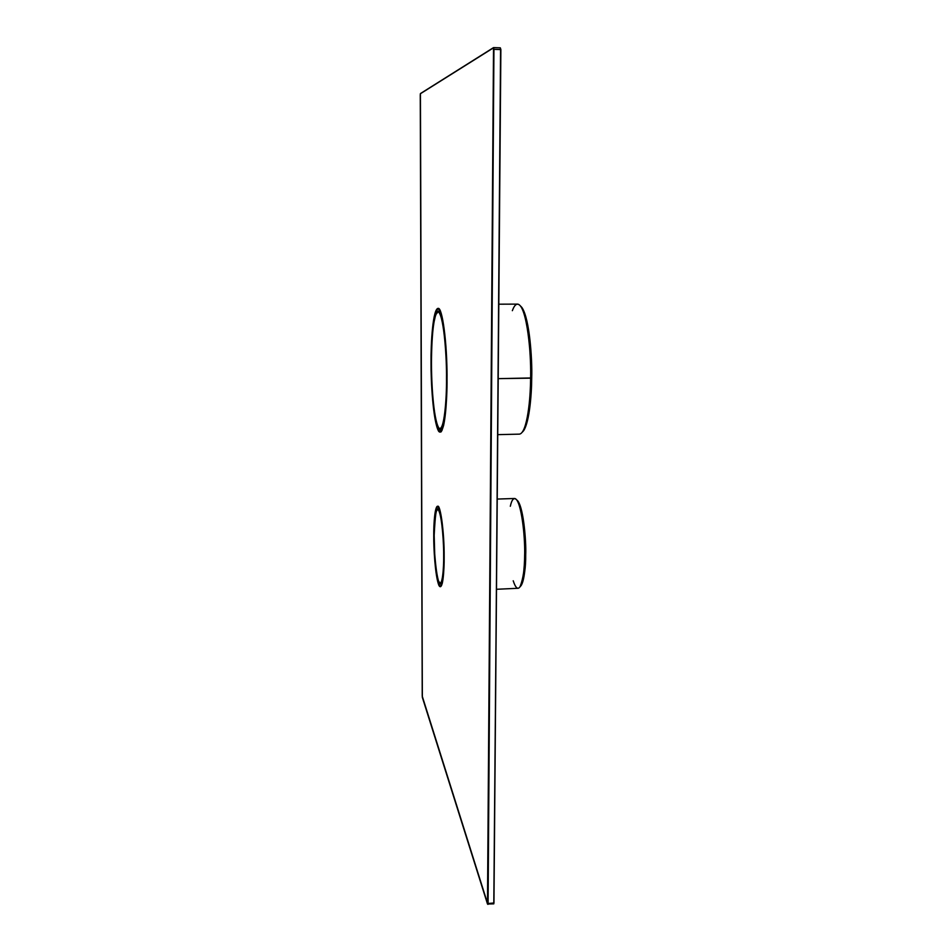 <?xml version="1.0" encoding="UTF-8"?>
<svg xmlns="http://www.w3.org/2000/svg" width="952" height="952" viewBox="0 0 952 952"><rect width="100%" height="100%" fill="white"/><g stroke="black" fill="none" stroke-linecap="round" stroke-linejoin="round"><path stroke-width="1.43" d="M487.805 904.174L422.224 696.114L420.248 94.879L420.522 93.51L493.493 47.636L493.933 49.349L487.483 903.9L493.505 49.385L493.267 47.981L420.368 93.748L420.26 94.867L422.331 697.34L487.507 904.019L493.802 903.853L500.871 49.623L500.288 47.826L500.871 49.623L493.802 903.853L500.871 49.635L493.957 902.972L500.573 49.575L493.933 49.349L488.09 903.519L493.957 902.972L488.09 903.519L487.948 904.4L493.933 49.349L500.573 49.575L500.288 47.826L493.707 47.612M438.206 308.436L436.099 310.768L438.206 308.436C442.156 306.853 447.273 342.232 447.023 378.884C447.333 399.031 444.548 437.956 438.705 431.363C432.97 421.581 430.839 380.181 431.03 362.676C430.768 344.874 432.767 306.675 438.61 308.388C444.584 313.851 447.369 359.582 447.023 378.884C447.369 359.582 444.584 313.851 438.61 308.388C432.767 306.675 430.768 344.874 431.03 362.676C430.839 380.181 432.97 421.581 438.705 431.363C444.548 437.956 447.333 399.031 447.023 378.884L447.023 378.884C446.904 399.864 445.774 415.346 443.632 425.354C440.812 434.588 440.764 431.208 440.395 432.041L438.229 429.792L440.395 432.041M439.11 308.829L438.206 308.722L439.943 310.173C438.836 308.365 437.777 308.246 436.754 309.817M437.825 506.238L436.516 507.809L437.825 506.238C440.264 504.572 444.405 531.966 444.156 557.158C444.358 569.891 442.644 592.787 438.824 585.218C435.064 575.591 433.6 547.34 433.743 536.19C433.565 524.457 434.957 501.525 438.765 507.071C442.632 515.02 444.37 545.353 444.167 557.182C444.37 545.353 442.632 515.02 438.765 507.071C434.957 501.525 433.565 524.457 433.743 536.19C433.6 547.34 435.064 575.591 438.824 585.218C442.644 592.787 444.358 569.891 444.167 557.182L444.167 557.182C444.096 569.748 443.43 578.637 442.144 583.814L440.609 586.646L439.193 585.171L440.609 586.646M487.483 903.948L422.379 697.459M493.386 47.695L420.629 93.486M420.439 93.57L422.343 697.388M500.871 49.623L500.335 47.85M497.872 434.647L519.411 434.136C527.277 433.267 530.692 397.032 530.609 378.158C531.597 357.75 527.158 304.807 517.555 304.116L498.896 304.188M512.343 310.685C514.806 303.95 517.579 302.462 520.673 306.235C528.646 318.016 531.18 359.785 530.609 378.158L531.716 377.944C532.275 359.975 529.8 319.134 521.958 307.555L520.565 306.092C529.217 313.327 532.442 359.106 531.716 377.944L498.312 378.646L530.609 378.158C530.514 394.663 528.431 422.7 522.446 431.958L523.695 430.613C529.586 421.51 531.621 394.08 531.716 377.944C531.68 395.139 529.122 426.175 522.351 432.101L523.695 430.613M437.075 309.376L438.206 308.722M439.241 431.149L442.061 430.28L441.05 431.756M431.125 362.783C430.935 380.062 433.053 420.939 438.705 430.566C444.477 437.027 447.214 398.626 446.904 378.777C447.25 359.737 444.501 314.636 438.61 309.221C432.851 307.496 430.863 345.195 431.125 362.783C431.018 347.492 432.089 317.897 436.492 310.078C443.049 300.356 447.666 357.833 446.904 378.777C447.262 398.293 444.465 438.134 438.634 430.459C432.97 421.093 430.923 379.539 431.125 362.783M446.619 378.479C446.916 397.627 444.275 434.743 438.705 428.555C433.231 419.32 431.185 379.753 431.375 363.021C431.113 345.993 433.041 309.555 438.622 311.292C444.298 316.599 446.94 360.118 446.619 378.479C447.083 359.963 443.941 311.732 437.956 311.066C432.732 312.375 431.161 347.004 431.375 363.021C430.982 380.312 433.874 428.174 440.05 429.447C444.953 428.686 446.809 395.615 446.619 378.479M442.097 427.103L440.312 428.9L442.097 427.103M438.991 311.613L438.229 311.613L440.086 313.387M438.229 311.613L435.683 314.755L433.731 323.323C432.291 333.854 431.53 347.111 431.47 363.117C431.28 379.622 433.303 418.678 438.705 427.757C444.203 433.815 446.797 397.234 446.5 378.36C446.821 360.272 444.215 317.385 438.622 312.113C433.124 310.376 431.22 346.314 431.47 363.128C431.22 346.314 433.124 310.376 438.622 312.113C444.215 317.385 446.821 360.272 446.5 378.36C446.797 397.234 444.203 433.815 438.705 427.757C433.303 418.678 431.28 379.622 431.47 363.128L431.47 363.128C431.518 396.115 435.35 429.352 440.312 428.9L441.062 428.888M496.67 589.276L518.078 588.277C522.862 587.574 524.623 567.047 524.635 555.206C525.504 541.295 521.553 498.705 514.568 498.491L497.372 499.062M441.573 585.516L440.597 586.384L439.836 585.956M438.301 506.488L438.848 507.285L437.099 506.988M444.048 556.956C444.251 545.377 442.561 515.663 438.765 507.856C435.028 502.394 433.66 524.885 433.838 536.381C433.695 547.317 435.135 575.032 438.824 584.457C442.561 591.858 444.251 569.403 444.048 556.956C444.203 568.439 442.87 589.776 439.407 585.504C435.397 579.149 433.612 547.352 433.838 536.381C433.588 524.302 434.552 514.663 436.706 507.464C440.99 500.621 444.679 543.64 444.048 556.956L444.048 556.956M434.076 536.868C433.91 525.932 435.219 504.584 438.765 509.808C442.359 517.257 443.965 545.425 443.775 556.408C443.965 568.201 442.371 589.526 438.824 582.541C435.314 573.628 433.945 547.269 434.076 536.868C433.719 547.924 436.135 583.516 440.24 584.111C442.989 583.564 443.858 566.309 443.775 556.408C444.179 544.806 441.645 509.046 437.623 508.773C434.778 509.487 434.005 527.313 434.076 536.868L434.076 536.868M516.769 499.99C523.303 504.143 526.385 541.855 525.706 554.79C525.647 565.595 524.266 583.457 520.161 586.599L521.208 585.456C524.35 577.471 525.849 567.249 525.706 554.79C526.206 542.462 523.909 509.368 517.9 501.038L516.615 499.788C522.779 508.344 525.147 542.497 524.635 555.206C524.778 568.058 523.243 578.59 520.018 586.813C517.817 589.942 515.556 587.931 513.211 580.791M510.32 506.274C511.843 499.3 513.937 497.134 516.615 499.788M438.432 509.284L438.979 510.212L437.908 509.296L437.218 509.76M443.668 556.182C443.858 545.448 442.287 517.9 438.765 510.593C435.29 505.452 434.017 526.349 434.183 537.071C434.052 547.245 435.385 573.068 438.824 581.779C442.299 588.586 443.858 567.725 443.668 556.182C443.858 567.725 442.299 588.586 438.824 581.779C435.385 573.068 434.052 547.245 434.183 537.071C434.017 526.349 435.29 505.452 438.765 510.593C442.287 517.9 443.858 545.448 443.668 556.182L443.668 556.182M441.002 583.54L441.49 582.553M500.288 47.826L493.493 47.636M521.958 307.555L520.673 306.235M521.208 585.456L520.018 586.813M437.908 509.296C436.373 506.857 435.135 515.556 434.183 535.405L434.731 554.385C435.778 567.225 437.051 576.162 438.563 581.172L440.478 583.564"/></g></svg>
